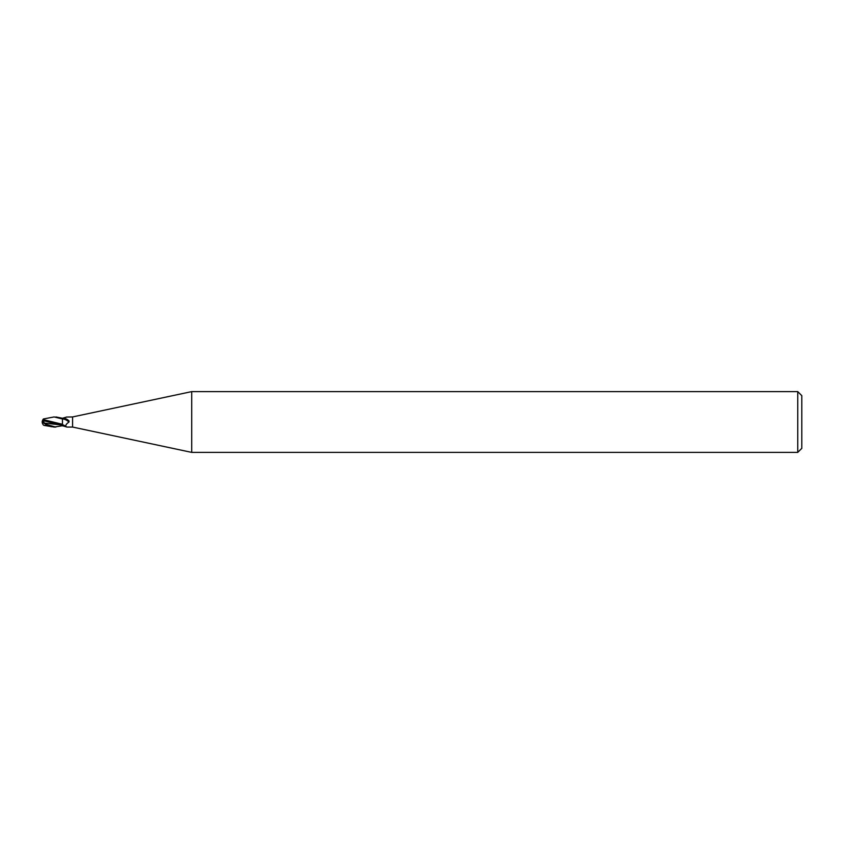 <?xml version="1.0" encoding="UTF-8"?>
<svg xmlns="http://www.w3.org/2000/svg" width="844" height="844" viewBox="0 0 844 844"><rect width="100%" height="100%" fill="white"/><g stroke="black" fill="none" stroke-linecap="round" stroke-linejoin="round"><path stroke-width="1.27" d="M797.749 452.384L797.749 391.616L801.8 395.667L801.8 448.333L797.749 452.384L191.704 452.384L72.584 427.064L66.992 427.064L62.456 425.745L54.1 427.064L44.057 425.397L46.388 425.503L46.388 424.943M72.584 427.064L72.584 416.936L191.704 391.616L797.749 391.616M66.106 417.274A5.507 2.616 -22.4 0 0 66.328 417.052L72.584 416.936M66.096 417.221L62.456 418.255L55.873 416.936M64.587 418.36A5.497 2.606 -157.6 0 1 69.124 421.082L64.587 418.36L62.456 418.846L62.456 418.255L62.456 421.863M69.124 421.082L68.839 422.169C66.032 424.068 65.199 425.661 66.328 426.948L62.456 424.637L62.456 418.993L54.121 416.936L43.403 418.972A4.885 4.885 0 0 0 42.865 419.827M191.704 452.384L191.704 391.616M54.111 427.064L55.873 427.064L47.264 424.754L44.405 423.097L42.96 420.534L58.13 424.416L62.456 424.659A5.507 2.616 -157.6 0 1 65.98 426.621M62.456 418.898A5.233 2.49 -157.6 0 1 68.839 422.169M42.865 424.173A4.906 3.956 25 0 1 42.2 422L47.844 425.756L51.284 426.748M43.361 424.975L44.057 425.397M62.456 424.659L62.456 425.903M42.96 420.534L42.96 419.51M62.456 424.3L43.139 419.584L43.403 418.972M43.139 420.586L43.139 419.531M42.2 422A4.906 3.956 155 0 1 42.96 419.679L43.139 419.658M46.388 425.503L47.844 425.756M44.405 423.097L62.456 425.102A7.607 3.619 -157.6 0 1 65.199 426.42M47.264 425.408L47.264 424.754M61.928 424.669L62.456 424.669M42.358 422.243A4.885 4.885 0 0 0 43.403 425.028"/></g></svg>
